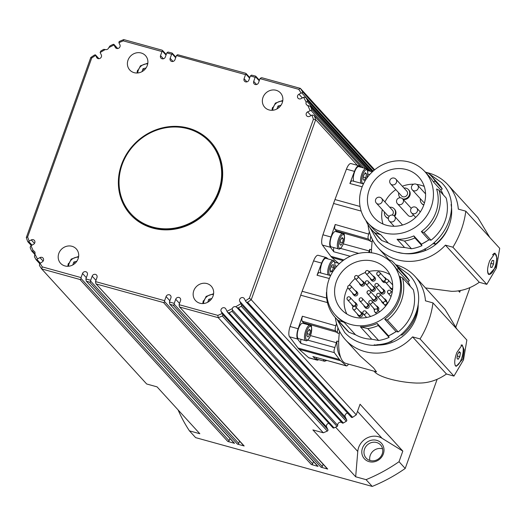 <?xml version="1.0" encoding="UTF-8"?>
<svg xmlns="http://www.w3.org/2000/svg" width="526" height="526" viewBox="0 0 526 526"><rect width="100%" height="100%" fill="white"/><g stroke="black" fill="none" stroke-linecap="round" stroke-linejoin="round"><path stroke-width="0.79" d="M209.677 142.007L210.15 142.533A53.258 48.879 137.6 0 1 220.341 187.512A53.258 48.879 137.6 0 1 181.825 227.041A53.258 48.879 137.6 0 1 131.474 214.325L131 213.806A53.258 48.879 137.6 0 1 120.816 168.826A53.258 48.879 137.6 0 1 159.332 129.291A53.258 48.879 137.6 0 1 209.677 142.007A53.258 48.879 137.6 0 1 219.861 186.986A53.258 48.879 137.6 0 1 181.352 226.522A53.258 48.879 137.6 0 1 131 213.806M353.768 181.279A7.989 2.748 -74.6 0 1 354.485 172.232A7.989 2.748 -74.6 0 1 358.831 166.657L366.063 168.655A7.989 2.748 105.4 0 0 361.796 174.007A7.989 2.748 105.4 0 0 360.961 183.199M330.841 246.589A7.989 2.748 -74.6 0 1 331.071 237.673A7.989 2.748 -74.6 0 1 335.608 231.519L342.834 233.518A7.989 2.748 105.4 0 0 338.566 238.876A7.989 2.748 105.4 0 0 338.067 248.588A7.989 2.748 105.4 0 0 338.58 248.916L331.354 246.918A7.989 2.748 -74.6 0 1 330.841 246.589M382.363 288.84A2.216 2.038 137.6 0 1 383.625 292.002A2.216 2.038 137.6 0 1 379.739 291.233M383.513 289.445L384.467 290.483A2.216 2.038 137.6 0 1 382.093 294.027A2.216 2.038 137.6 0 1 381.186 293.475L380.239 292.436M375.045 284.763A1.775 1.631 -42.4 0 0 375.34 286.407A1.775 1.775 0 0 1 374.979 284.612A1.775 1.775 0 0 1 377.964 284.014L383.191 289.741A1.775 1.631 137.6 0 1 381.291 292.574A1.775 1.631 137.6 0 1 380.568 292.134L375.34 286.407A1.775 1.631 -42.4 0 0 378.253 285.651A1.775 1.631 -42.4 0 0 377.234 283.573M374.571 309.807A2.216 2.038 137.6 0 1 373.644 308.256M376.268 305.862A2.216 2.038 137.6 0 1 377.241 309.38M374.854 309.459A1.775 1.631 137.6 0 1 374.473 309.156L369.245 303.43A1.775 1.631 -42.4 0 0 372.158 302.674A1.775 1.631 -42.4 0 0 371.139 300.596M360.086 311.688A2.216 2.038 137.6 0 1 361.349 314.85A2.216 2.038 137.6 0 1 357.463 314.081M361.237 312.286L362.19 313.332A2.216 2.038 137.6 0 1 359.817 316.876A2.216 2.038 137.6 0 1 358.91 316.323L357.956 315.278M352.762 307.611A1.775 1.631 -42.4 0 0 353.058 309.255A1.775 1.775 0 0 1 352.696 307.46A1.775 1.775 0 0 1 355.681 306.862L360.908 312.589A1.775 1.631 137.6 0 1 359.015 315.422A1.775 1.631 137.6 0 1 358.285 314.982L353.058 309.255A1.775 1.631 -42.4 0 0 355.977 308.499A1.775 1.631 -42.4 0 0 354.958 306.421M370.278 316.231A2.216 2.038 137.6 0 1 370.83 316.402M383.526 302.904A2.216 2.038 137.6 0 1 381.514 301.076M384.138 298.683A2.216 2.038 137.6 0 1 385.67 301.299M383.704 303.818A2.216 2.038 137.6 0 1 382.961 303.318L382.007 302.279M383.612 302.476A1.775 1.631 137.6 0 1 382.336 301.977L377.109 296.25A1.775 1.631 -42.4 0 0 380.028 295.494A1.775 1.631 -42.4 0 0 379.009 293.416M392.666 288.682A2.216 2.038 137.6 0 1 389.819 287.045M392.554 289.905A2.216 2.038 137.6 0 1 391.265 289.287L390.318 288.248M392.698 288.215A1.775 1.631 137.6 0 1 390.64 287.946L385.413 282.219A1.775 1.631 -42.4 0 0 388.333 281.469A1.775 1.631 -42.4 0 0 387.314 279.385M353.774 306.382A2.216 2.038 137.6 0 1 351.848 304.561M354.471 302.167A2.216 2.038 137.6 0 1 354.465 306.283M347.153 298.091A1.775 1.631 -42.4 0 0 347.443 299.735A1.775 1.775 0 0 1 347.088 297.94A1.775 1.775 0 0 1 350.066 297.341L355.293 303.068A1.775 1.631 137.6 0 1 353.4 305.902A1.775 1.631 137.6 0 1 352.676 305.461L347.443 299.735A1.775 1.631 -42.4 0 0 350.362 298.978A1.775 1.631 -42.4 0 0 349.343 296.901M366.629 303.2A2.216 2.038 137.6 0 1 367.891 306.362A2.216 2.038 137.6 0 1 364.005 305.593M367.779 303.804L368.733 304.843A2.216 2.038 137.6 0 1 366.359 308.387A2.216 2.038 137.6 0 1 365.452 307.835L364.505 306.796M359.311 299.123A1.775 1.631 -42.4 0 0 359.6 300.767A1.775 1.775 0 0 1 359.245 298.972A1.775 1.775 0 0 1 362.223 298.373L367.45 304.1A1.775 1.631 137.6 0 1 365.557 306.934A1.775 1.631 137.6 0 1 364.834 306.494L359.6 300.767A1.775 1.631 -42.4 0 0 362.519 300.011A1.775 1.631 -42.4 0 0 361.5 297.933M355.214 290.694A2.216 2.038 137.6 0 1 356.477 293.856A2.216 2.038 137.6 0 1 352.591 293.087M356.365 291.299L357.318 292.338A2.216 2.038 137.6 0 1 354.945 295.882A2.216 2.038 137.6 0 1 354.037 295.329L353.091 294.29M347.896 286.617A1.775 1.631 -42.4 0 0 348.192 288.261A1.775 1.775 0 0 1 347.831 286.466A1.775 1.775 0 0 1 350.816 285.868L356.043 291.595A1.775 1.631 137.6 0 1 354.143 294.428A1.775 1.631 137.6 0 1 353.419 293.988L348.192 288.261A1.775 1.631 -42.4 0 0 351.105 287.505A1.775 1.631 -42.4 0 0 350.086 285.427M362.085 280.91A2.216 2.038 137.6 0 1 363.348 284.073A2.216 2.038 137.6 0 1 359.462 283.304M363.236 281.515L364.183 282.554A2.216 2.038 137.6 0 1 361.809 286.098A2.216 2.038 137.6 0 1 360.908 285.546L359.955 284.507M354.761 276.84A1.775 1.631 -42.4 0 0 355.057 278.478A1.775 1.775 0 0 1 354.695 276.683A1.775 1.775 0 0 1 357.68 276.084L362.907 281.811A1.775 1.631 137.6 0 1 361.007 284.651A1.775 1.631 137.6 0 1 360.284 284.204L355.057 278.478A1.775 1.631 -42.4 0 0 357.976 277.728A1.775 1.631 -42.4 0 0 356.957 275.644M372.888 275.926A2.216 2.038 137.6 0 1 374.15 279.089A2.216 2.038 137.6 0 1 370.265 278.32M374.039 276.531L374.992 277.57A2.216 2.038 137.6 0 1 372.618 281.114A2.216 2.038 137.6 0 1 371.711 280.562L370.764 279.523M365.57 271.857A1.775 1.631 -42.4 0 0 365.866 273.494A1.775 1.775 0 0 1 365.504 271.699A1.775 1.775 0 0 1 368.483 271.1L373.716 276.827A1.775 1.631 137.6 0 1 371.816 279.661A1.775 1.631 137.6 0 1 371.093 279.221L365.866 273.494A1.775 1.631 -42.4 0 0 368.779 272.744A1.775 1.631 -42.4 0 0 367.759 270.66M372.724 286.177A2.216 2.038 137.6 0 1 373.986 289.339A2.216 2.038 137.6 0 1 370.1 288.57M373.874 286.782L374.828 287.821A2.216 2.038 137.6 0 1 372.454 291.365A2.216 2.038 137.6 0 1 371.547 290.812L370.6 289.773M365.406 282.1A1.775 1.631 -42.4 0 0 365.695 283.744A1.775 1.775 0 0 1 365.34 281.949A1.775 1.775 0 0 1 368.318 281.351L373.545 287.078A1.775 1.631 137.6 0 1 371.652 289.911A1.775 1.631 137.6 0 1 370.929 289.471L365.695 283.744A1.775 1.631 -42.4 0 0 368.614 282.988A1.775 1.631 -42.4 0 0 367.595 280.91M384.953 281.042A2.216 2.038 137.6 0 1 381.587 279.714M384.21 277.32A2.216 2.038 137.6 0 1 385.841 279.484M385.519 282.33A2.216 2.038 137.6 0 1 383.033 281.956L382.08 280.917M385.111 280.286A1.775 1.631 137.6 0 1 382.409 280.614L377.181 274.888A1.775 1.631 -42.4 0 0 380.101 274.138A1.775 1.631 -42.4 0 0 379.082 272.054M374.499 296.02A2.216 2.038 137.6 0 1 375.761 299.182A2.216 2.038 137.6 0 1 371.875 298.413M375.649 296.625L376.596 297.663A2.216 2.038 137.6 0 1 374.229 301.207A2.216 2.038 137.6 0 1 373.322 300.655L372.369 299.616M367.174 291.943A1.775 1.631 -42.4 0 0 367.47 293.587A1.775 1.775 0 0 1 367.109 291.792A1.775 1.775 0 0 1 370.094 291.194L375.321 296.92A1.775 1.631 137.6 0 1 373.421 299.754A1.775 1.631 137.6 0 1 372.697 299.314L367.47 293.587A1.775 1.631 -42.4 0 0 370.389 292.831A1.775 1.631 -42.4 0 0 369.37 290.753M461.006 345.188A10.651 3.662 -74.6 0 1 461.526 345.22A10.651 3.662 -74.6 0 1 462.209 345.661A10.651 3.662 -74.6 0 1 461.9 357.548A10.651 3.662 -74.6 0 1 455.851 365.754A10.651 3.662 -74.6 0 1 455.174 365.314A10.651 3.662 -74.6 0 1 455.128 365.268M374.137 371.211L374.288 371.369C378.03 376.833 398.215 382.409 416.612 383.066L418.657 383.053C428.486 383.152 437.75 380.134 446.456 374.012L412.562 336.87A47.044 43.171 -42.4 0 1 345.529 339.862A47.044 43.171 -42.4 0 1 335.318 317.605M373.631 261.304A30.179 27.694 137.6 0 1 385.952 268.806A30.179 27.694 137.6 0 1 387.465 303.647A30.179 27.694 137.6 0 1 353.689 316.994A30.179 27.694 137.6 0 1 341.367 309.492A30.179 27.694 137.6 0 1 339.855 274.651A30.179 27.694 137.6 0 1 373.631 261.304M389.97 274.684A30.179 27.694 -42.4 0 0 383.132 271.718A30.179 27.694 -42.4 0 0 368.851 271.501M456.838 352.538L462.163 344.938L464.142 349.783L462.775 359.048L456.252 366.32L455.509 365.859C454.135 363.334 454.576 358.89 456.838 352.538M461.716 344.905A11.092 3.813 -74.6 0 1 462.591 346.226M328.513 280.877A38.345 35.189 -42.4 0 0 335.338 314.995A38.345 35.189 -42.4 0 0 398.366 298.735A38.345 35.189 -42.4 0 0 391.982 263.302A38.345 35.189 -42.4 0 0 328.954 279.562A38.345 35.189 -42.4 0 0 328.513 280.877M335.338 314.995L336.285 316.034A38.345 35.189 -42.4 0 0 344.168 322.346L355.484 334.74L349.014 332.294A40.121 36.82 137.6 0 1 346.286 329.624L335.45 317.757A40.121 36.82 137.6 0 1 326.468 292.239L326.718 292.167M377.214 323.457L388.523 335.851L389.108 337.39L378.273 325.515L377.214 323.457A38.345 35.189 -42.4 0 1 360.415 326.83L371.731 339.224A38.345 35.189 137.6 0 1 355.484 334.74M402.475 277.846A40.121 36.82 137.6 0 1 401.397 300.74A40.121 36.82 137.6 0 1 387.36 320.058L398.195 331.932A40.121 36.82 137.6 0 0 412.233 312.615A40.121 36.82 137.6 0 0 413.311 289.721L402.475 277.846L399.951 276.551A38.345 35.189 -42.4 0 1 399.313 299.781A38.345 35.189 -42.4 0 1 384.703 319.144L396.012 331.538A38.345 35.189 137.6 0 1 388.523 335.851M384.703 319.144L387.36 320.058M418.183 304.666A38.345 35.189 137.6 0 1 415.948 318.006A38.345 35.189 137.6 0 1 401.331 337.37A38.345 35.189 137.6 0 1 374.137 344.859M401.555 334.635L401.969 335.095L401.167 334.95M417.802 307.315A41.008 37.635 137.6 0 1 415.744 315.804A41.008 37.635 137.6 0 1 401.969 335.095M339.553 331.268A46.157 15.872 105.4 0 0 345.996 363.433L376.504 371.862L373.513 367.865L360.31 356.056L345.529 339.862M348.442 364.11L347.574 365.478L346.581 365.964L340.585 360.731A45.624 15.695 -74.6 0 1 340.006 360.159A45.624 15.695 -74.6 0 1 339.454 359.488L334.299 352.624L333.964 350.566L336.344 342.689A8.554 2.939 105.4 0 0 336.87 341.039L338.691 341.519M336.87 341.039A42.816 14.728 105.4 0 0 340.546 357.121M318.611 359.626A8.876 3.051 -74.6 0 1 317.093 360.126L309.058 357.904A8.876 3.051 -74.6 0 1 308.604 357.654L299.136 349.284A45.624 15.695 -74.6 0 1 298.551 348.705A45.624 15.695 -74.6 0 1 297.999 348.034L289.563 336.791L297.598 339.007L300.964 343.498L300.629 341.44L300.984 339.329M289.563 336.791A8.876 3.051 -74.6 0 1 290.089 326.508L300.721 295.198A45.624 15.695 -74.6 0 1 302.128 291.279L313.588 260.883L321.623 263.099L317.046 275.236L318.348 272.961L319.249 272.56L330.624 275.591M304.048 323.602A8.876 3.051 -74.6 0 0 303.568 322.76L302.167 321.222L301.766 319.275L302.371 316.225L298.124 328.73A8.876 3.051 -74.6 0 0 297.598 339.007M339.27 333.537L337.284 332.958A8.554 2.939 105.4 0 0 336.877 332.287L335.483 330.755L335.088 328.809L336.489 323.405M492.514 254.867A10.651 3.662 -74.6 0 1 494.802 253.624A10.651 3.662 -74.6 0 1 494.973 253.657A10.651 3.662 -74.6 0 1 495.729 264.663A10.651 3.662 -74.6 0 1 489.463 274.224A10.651 3.662 -74.6 0 1 489.298 274.191A10.651 3.662 -74.6 0 1 487.609 269.246M488.818 274.046A10.651 3.662 -74.6 0 1 488.654 274.013A10.651 3.662 -74.6 0 1 488.01 273.612M493.881 253.44A10.651 3.662 -74.6 0 1 494.164 253.447A10.651 3.662 -74.6 0 1 494.328 253.479A10.651 3.662 -74.6 0 1 494.486 253.539M406.789 191.109A3.55 3.261 137.6 0 1 405.408 196.553A3.55 3.261 137.6 0 1 401.548 195.896L390.614 183.916A3.55 3.261 -42.4 0 0 396.657 181.089A3.55 3.261 -42.4 0 0 395.861 179.129L406.789 191.109M400.312 197.783A5.766 5.293 137.6 0 1 399.905 197.388A5.766 5.293 137.6 0 1 398.616 194.206A5.766 5.293 137.6 0 1 398.734 192.812M403.975 188.025A5.766 5.293 137.6 0 1 408.432 189.61A5.766 5.293 137.6 0 1 409.721 192.799A5.766 5.293 137.6 0 1 402.679 198.92L411.273 208.335M408.432 189.61L408.906 190.136A5.766 5.293 137.6 0 1 410.195 193.318A5.766 5.293 137.6 0 1 403.153 199.446M381.606 198.335A3.55 3.55 0 0 0 375.643 199.532A3.55 3.55 0 0 0 376.36 203.121A3.55 3.261 -42.4 0 0 382.198 201.616A3.55 3.261 -42.4 0 0 381.606 198.335L392.541 210.315A3.55 3.261 137.6 0 1 392.172 215.062M389.385 216.094A3.55 3.261 137.6 0 1 387.294 215.101L376.36 203.121M389.727 207.231A5.766 5.293 137.6 0 1 391.824 207.382A5.766 5.293 137.6 0 1 394.178 208.815A5.766 5.293 137.6 0 1 394.178 215.877M388.379 218.119A5.766 5.293 137.6 0 1 388.01 218.034A5.766 5.293 137.6 0 1 385.657 216.594A5.766 5.293 137.6 0 1 384.48 212.017M394.178 208.815L394.651 209.341A5.766 5.293 137.6 0 1 394.671 216.37M413.429 214.937A3.55 3.261 137.6 0 1 408.137 215.436L397.446 203.72A3.55 3.261 -42.4 0 0 403.284 202.214A3.55 3.261 -42.4 0 0 402.692 198.933A3.55 3.55 0 0 0 396.722 200.13A3.55 3.55 0 0 0 397.446 203.72M425.508 287.926L451.499 291.325C461.328 291.424 470.599 288.406 479.298 282.284L445.41 245.142A47.044 43.171 -42.4 0 1 378.372 248.134A47.044 43.171 -42.4 0 1 368.022 224.707M406.473 169.576A30.179 27.694 137.6 0 1 418.795 177.078A30.179 27.694 137.6 0 1 420.307 211.919A30.179 27.694 137.6 0 1 386.531 225.266A30.179 27.694 137.6 0 1 374.21 217.764A30.179 27.694 137.6 0 1 372.704 182.923A30.179 27.694 137.6 0 1 406.473 169.576M424.232 186.434A30.179 27.694 -42.4 0 0 420.728 185.198A30.179 27.694 -42.4 0 0 416.631 184.396M489.68 260.811L495.005 253.21L496.991 258.056L495.623 267.32L489.095 274.592L488.358 274.131C486.977 271.607 487.424 267.162 489.68 260.811M494.558 253.177A11.092 3.813 -74.6 0 1 495.032 253.677M361.355 189.15A38.345 35.189 -42.4 0 0 368.18 223.267A38.345 35.189 -42.4 0 0 431.208 207.007A38.345 35.189 -42.4 0 0 424.824 171.575A38.345 35.189 -42.4 0 0 361.796 187.835A38.345 35.189 -42.4 0 0 361.355 189.15M368.18 223.267L372.934 228.475A38.345 35.189 -42.4 0 0 380.817 234.78L388.326 243.012L381.856 240.566A40.121 36.82 137.6 0 1 379.128 237.897L372.099 230.191A40.121 36.82 137.6 0 1 365.853 220.401M413.857 235.891L421.365 244.123L421.951 245.662L414.915 237.956L413.857 235.891A38.345 35.189 -42.4 0 1 397.064 239.271L404.573 247.496A38.345 35.189 137.6 0 1 388.326 243.012M439.118 190.287A40.121 36.82 137.6 0 1 438.04 213.181A40.121 36.82 137.6 0 1 424.009 232.499L431.037 240.204A40.121 36.82 137.6 0 0 445.075 220.887A40.121 36.82 137.6 0 0 446.153 197.993L439.118 190.287L436.593 188.992A38.345 35.189 -42.4 0 1 435.962 212.215A38.345 35.189 -42.4 0 1 421.346 231.578L428.854 239.81A38.345 35.189 137.6 0 1 421.365 244.123M421.346 231.578L424.009 232.499M449.02 225.621A38.345 35.189 137.6 0 1 448.79 226.279A38.345 35.189 137.6 0 1 434.18 245.642A38.345 35.189 137.6 0 1 419.794 252.289M434.397 242.907L435.528 244.143L433.339 243.748M451.084 204.482A41.008 37.635 137.6 0 1 449.303 224.858A41.008 37.635 137.6 0 1 435.528 244.143M338.415 263.25L331.978 257.556A45.624 15.695 -74.6 0 1 330.841 256.307L322.405 245.063A8.876 3.051 -74.6 0 1 322.938 234.78L333.563 203.47A45.624 15.695 -74.6 0 1 334.253 201.497A45.624 15.695 -74.6 0 1 334.97 199.551L346.43 169.155L354.465 171.371L349.889 183.508L351.19 181.233L352.091 180.832L363.466 183.863M336.89 231.874A8.876 3.051 -74.6 0 0 336.41 231.032L335.009 229.494L334.615 227.541L335.213 224.497L330.966 237.002A8.876 3.051 -74.6 0 0 330.44 247.279L333.806 251.77L333.471 249.712L333.826 247.601M372.112 241.809L370.126 241.23A8.554 2.939 105.4 0 0 369.725 240.56L368.325 239.028L367.93 237.081L369.331 231.677M369.094 461.65A11.539 10.592 -42.4 0 0 383.349 453.885A11.539 10.592 -42.4 0 0 376.715 440.354A11.539 10.592 -42.4 0 0 362.46 448.119A11.539 10.592 -42.4 0 0 369.094 461.65M376.603 442.517A9.764 8.962 137.6 0 1 380.594 444.943A9.764 8.962 137.6 0 1 381.08 456.213A9.764 8.962 137.6 0 1 370.153 460.533A9.764 8.962 137.6 0 1 366.168 458.107A9.764 8.962 137.6 0 1 365.682 446.83A9.764 8.962 137.6 0 1 376.603 442.517M382.586 448.849A9.764 8.962 -42.4 0 0 382.31 448.763A9.764 8.962 -42.4 0 0 372.927 451.262A9.764 8.962 -42.4 0 0 369.877 460.447M233.945 442.839A1.065 0.98 -42.4 0 0 234.524 443.313L227.778 441.452A1.065 0.98 -42.4 0 0 229.093 440.735L81.011 278.464L81.057 277.596L42.31 266.892L41.639 268.898A157.991 144.998 -42.4 0 1 39.443 265.472L39.588 263.664L42.106 262.02A2.663 2.446 137.6 0 0 42.994 258.023A2.663 2.446 137.6 0 0 39.943 257.608L37.484 258.95A156.215 143.368 137.6 0 1 34.867 254.051L34.473 256.741A157.991 144.998 -42.4 0 0 35.946 259.489L36.452 259.851L35.946 259.489M40.226 263.046L37.017 259.535L36.452 259.851M34.946 253.834L32.434 251.073L31.56 250.79A157.991 144.998 -42.4 0 1 30.284 247.93L30.199 247.089L30.988 245.701L33.454 244.36A2.663 2.446 137.6 0 0 34.335 240.356A2.663 2.446 137.6 0 0 31.284 239.941L29.14 241.105A156.215 143.368 137.6 0 1 27.635 236.95L91.702 58.024A156.215 143.368 137.6 0 1 95.647 55.375L98.881 58.682M32.434 251.073L33.263 250.777A2.663 2.446 137.6 0 1 34.867 254.051M337.692 425.297L232.459 309.985L232.058 311.326L337.087 426.415A1.065 0.98 -42.4 0 0 337.692 425.297A2.663 2.446 137.6 0 1 342.137 422.878A1.065 0.98 -42.4 0 0 343.346 423.003A157.991 144.998 -42.4 0 0 346.259 421.3A1.065 0.98 -42.4 0 0 346.719 419.932L345.26 416.967A2.663 2.446 137.6 0 1 347.627 413.16M332.761 427.533A1.065 0.98 -42.4 0 0 334.082 427.934L229.053 312.845L227.673 312.424M327.902 429.643L222.564 314.219L222.8 315.271L222.294 315.988L327.317 431.077A1.065 0.98 -42.4 0 0 327.902 429.643L326.653 427.099A2.663 2.446 137.6 0 1 328.855 423.305M346.719 419.932L241.421 304.547L241.651 305.507L241.237 306.211L346.259 421.3M343.346 423.003L238.324 307.914L236.904 307.565L342.137 422.878M352.611 417.309L247.582 302.22L246.668 302.279L245.826 301.549L351.309 417.19A1.065 0.98 -42.4 0 0 352.611 417.309A157.991 144.998 -42.4 0 0 356.26 414.83L251.237 299.741L315.705 119.678L357.371 165.328M234.524 443.313L86.257 281.048L85.876 278.931L87.342 274.835A2.663 2.446 137.6 0 0 86.902 272.376A2.663 2.446 137.6 0 0 82.523 273.507L81.057 277.596M90.65 281.127L90.321 281.962L89.624 282.153L237.417 444.115A1.065 0.98 -42.4 0 0 238.732 443.398L90.65 281.127L90.696 280.259L85.876 278.931M164.559 301.543L164.23 302.384L163.527 302.575L311.326 464.53A1.065 0.98 -42.4 0 0 312.641 463.814L164.559 301.543L164.605 300.681L95.515 281.594L95.896 283.711L243.729 445.713A1.065 0.98 -42.4 0 0 244.169 445.976L237.417 444.115M327.133 468.581A1.065 0.98 -42.4 0 0 327.711 469.06L179.445 306.796L179.064 304.679L180.53 300.583A2.663 2.446 137.6 0 0 180.089 298.117A2.663 2.446 137.6 0 0 175.71 299.248L174.244 303.344L169.425 302.009L169.806 304.133L317.638 466.128A1.065 0.98 -42.4 0 0 318.072 466.398L311.326 464.53M174.198 304.206L173.869 305.047L173.172 305.238L320.965 467.193A1.065 0.98 -42.4 0 0 322.28 466.477L174.198 304.206L174.244 303.344M81.011 278.464L80.682 279.299L79.985 279.49L227.778 441.452M32.014 245.142L28.766 241.585L28.154 241.907L27.681 241.467A157.991 144.998 -42.4 0 1 26.3 237.594L27.635 236.95M105.325 49.516L103.688 49.359A157.991 144.998 -42.4 0 0 100.775 51.061L100.15 52.541A156.215 143.368 137.6 0 1 105.325 49.516A2.663 2.446 137.6 0 0 108.777 47.642L109.947 45.946A157.991 144.998 -42.4 0 1 112.952 44.427L114.004 44.532L117.66 48.537M113.636 44.269L115.253 47.274A2.663 2.446 137.6 0 0 118.955 48.03A2.663 2.446 137.6 0 0 119.908 44.743L118.909 42.711A156.215 143.368 137.6 0 1 123.242 40.85L161.995 51.555L162.416 51.107L166.032 55.066M118.909 42.711L119.021 41.797L119.718 41.284A157.991 144.998 -42.4 0 1 123.748 39.581L123.242 40.85M372.48 171.706L307.532 100.532A157.991 144.998 -42.4 0 0 306.06 97.783L305.402 97.251L303.574 97.284A156.215 143.368 137.6 0 1 306.185 102.182A2.663 2.446 137.6 0 0 307.789 105.456L310.445 106.482L369.311 170.983M365.78 168.576L311.727 109.342L311.655 110.013L310.938 110.394L363.44 167.932M313.667 115.161L314.331 115.805A157.991 144.998 -42.4 0 1 315.705 119.678L313.424 119.284A156.215 143.368 137.6 0 0 311.911 115.122L313.667 115.161L314.331 115.805L361.369 167.353M307.532 100.532L307.099 101.531L370.869 171.41M374.144 170.24L302.562 91.8L302.562 92.504L301.799 92.924L373.138 171.101M298.748 89.335L260.002 78.63L261.159 77.789L262.027 77.782L300.366 88.375L298.748 89.335A156.215 143.368 137.6 0 1 301.096 93.043L301.799 92.924M260.002 78.63L258.536 82.727A2.663 2.446 137.6 0 1 254.157 83.858A2.663 2.446 137.6 0 1 253.716 81.398L255.182 77.302L250.363 75.968L251.52 75.126L255.675 76.138L255.603 76.855L259.219 80.813M250.363 75.968L248.897 80.064A2.663 2.446 137.6 0 1 244.518 81.195A2.663 2.446 137.6 0 1 244.077 78.729L245.543 74.639L176.453 55.552L177.61 54.704L245.635 73.252L246.135 73.64L245.964 74.192L249.58 78.15M176.453 55.552L174.987 59.642A2.663 2.446 137.6 0 1 170.608 60.773A2.663 2.446 137.6 0 1 170.168 58.314L171.634 54.217L166.814 52.889L167.972 52.041L172.127 53.06L172.055 53.77L175.671 57.735M123.748 39.581L162.087 50.174L162.587 50.555L162.416 51.107M95.153 54.796L95.561 55.039L94.424 55.052A157.991 144.998 -42.4 0 0 90.768 57.531L26.3 237.594M232.459 309.985L232.282 308.591A2.663 2.446 137.6 0 1 235.733 306.711L236.904 307.565M134.13 72.66A10.651 9.777 137.6 0 1 129.784 70.011A10.651 9.777 137.6 0 1 129.251 57.715A10.651 9.777 137.6 0 1 141.172 53.001A10.651 9.777 137.6 0 1 145.518 55.651A10.651 9.777 137.6 0 1 146.05 67.946A10.651 9.777 137.6 0 1 134.13 72.66M269.095 109.947A10.651 9.777 137.6 0 1 264.742 107.297A10.651 9.777 137.6 0 1 264.21 95.002A10.651 9.777 137.6 0 1 276.13 90.288A10.651 9.777 137.6 0 1 280.483 92.938A10.651 9.777 137.6 0 1 281.015 105.233A10.651 9.777 137.6 0 1 269.095 109.947M199.887 303.226A10.651 9.777 137.6 0 1 195.54 300.583A10.651 9.777 137.6 0 1 195.008 288.287A10.651 9.777 137.6 0 1 206.928 283.573A10.651 9.777 137.6 0 1 211.274 286.223A10.651 9.777 137.6 0 1 211.807 298.518A10.651 9.777 137.6 0 1 199.887 303.226M64.928 265.939A10.651 9.777 137.6 0 1 60.575 263.296A10.651 9.777 137.6 0 1 60.043 251.001A10.651 9.777 137.6 0 1 71.963 246.286A10.651 9.777 137.6 0 1 76.309 248.936A10.651 9.777 137.6 0 1 76.849 261.231A10.651 9.777 137.6 0 1 64.928 265.939M188.42 128.153A54.145 49.687 137.6 0 1 210.525 141.619A54.145 49.687 137.6 0 1 213.234 204.121A54.145 49.687 137.6 0 1 152.639 228.074A54.145 49.687 137.6 0 1 130.533 214.615A54.145 49.687 137.6 0 1 127.825 152.106A54.145 49.687 137.6 0 1 188.42 128.153M210.663 141.777A54.145 49.687 -42.4 0 0 188.702 128.469A54.145 49.687 -42.4 0 0 128.173 152.323A54.145 49.687 -42.4 0 0 130.678 214.766M297.999 338.317A7.989 2.748 -74.6 0 1 298.229 329.401A7.989 2.748 -74.6 0 1 302.759 323.247L309.992 325.246A7.989 2.748 105.4 0 0 305.724 330.604A7.989 2.748 105.4 0 0 305.225 340.315A7.989 2.748 105.4 0 0 305.738 340.644L298.505 338.645A7.989 2.748 -74.6 0 1 297.999 338.317M320.926 273.007A7.989 2.748 -74.6 0 1 321.721 263.736A7.989 2.748 -74.6 0 1 325.988 258.384L333.214 260.383A7.989 2.748 105.4 0 0 328.954 265.735A7.989 2.748 105.4 0 0 328.119 274.927M323.437 359.534A7.989 2.748 105.4 0 0 324.042 360.941A7.989 2.748 105.4 0 0 324.555 361.27L317.329 359.271A7.989 2.748 -74.6 0 1 316.816 358.942A7.989 2.748 -74.6 0 1 316.205 357.522M141.987 71.661L143.033 68.728L146.044 67.953M144.242 70.05L143.033 68.728M72.779 264.946L73.831 262.014L76.842 261.238M75.034 263.335L73.831 262.014M330.262 269.154L331.617 265.367L333.247 264.519L333.523 267.451L332.169 271.238L330.538 272.087L330.262 269.154M330.413 270.752L332.169 271.238M331.11 266.787L333.523 267.451M308.045 337.048L306.947 335.844L307.572 331.965L309.295 329.289L310.393 330.492L309.768 334.372L308.045 337.048M307.296 333.688L309.768 334.372M308.801 330.052L310.393 330.492M313.457 461.545L312.641 463.814M229.908 438.46L229.093 440.735M239.547 441.123L238.732 443.398M323.095 464.208L322.28 466.477M356.26 414.83L360.054 404.238L402.824 451.104L382.027 438.276A15.977 14.662 -42.4 0 0 366.629 438.197A15.977 14.662 -42.4 0 0 357.779 451.479L355.668 476.78L312.898 429.913L323.286 432.78A157.991 144.998 -42.4 0 0 327.317 431.077M323.286 432.78L218.257 317.691L217.817 315.383L179.064 304.679M334.082 427.934A157.991 144.998 -42.4 0 0 337.087 426.415M374.676 169.799L300.366 88.375A157.991 144.998 -42.4 0 1 302.562 91.8M79.985 279.49L41.639 268.898L146.669 383.987L157.05 386.86L199.827 433.726L189.439 430.853A157.991 144.998 137.6 0 1 178.09 409.905M460.349 290.457L459.711 292.226L458.389 290.773M108.777 47.642A156.215 143.368 137.6 0 1 114.109 44.94M100.15 52.541L101.294 54.875A2.663 2.446 137.6 0 1 97.001 57.939A2.663 2.446 137.6 0 1 96.646 57.406L95.647 55.375M33.263 250.777A156.215 143.368 137.6 0 1 30.988 245.701M42.31 266.892A156.215 143.368 137.6 0 1 39.963 263.191M90.696 280.259L92.162 276.17A2.663 2.446 137.6 0 1 96.541 275.039A2.663 2.446 137.6 0 1 96.981 277.498L95.515 281.594M164.605 300.681L166.071 296.585A2.663 2.446 137.6 0 1 170.45 295.454A2.663 2.446 137.6 0 1 170.891 297.92L169.425 302.009M222.564 314.219L222.15 313.522A156.215 143.368 137.6 0 1 217.817 315.383M222.15 313.522L221.15 311.491A2.663 2.446 137.6 0 1 225.444 308.427A2.663 2.446 137.6 0 1 225.805 308.953L227.462 312.148M232.282 308.591A156.215 143.368 137.6 0 1 226.949 311.293M241.421 304.547L240.908 303.693A156.215 143.368 137.6 0 1 235.733 306.711M240.908 303.693L239.764 301.359A2.663 2.446 137.6 0 1 244.057 298.295A2.663 2.446 137.6 0 1 244.412 298.821L245.826 301.549M313.424 119.284L249.357 298.209A156.215 143.368 137.6 0 1 245.412 300.859M311.911 115.122L309.768 116.292A2.663 2.446 137.6 0 1 306.724 115.878A2.663 2.446 137.6 0 1 307.605 111.874L310.938 110.394M307.789 105.456A156.215 143.368 137.6 0 1 310.07 110.532M303.574 97.284L301.115 98.625A2.663 2.446 137.6 0 1 298.064 98.211A2.663 2.446 137.6 0 1 298.952 94.207L301.096 93.043M166.814 52.889L165.348 56.979A2.663 2.446 137.6 0 1 160.969 58.11A2.663 2.446 137.6 0 1 160.529 55.651L161.995 51.555M90.768 57.531L91.702 58.024M247.582 302.22A157.991 144.998 -42.4 0 0 251.237 299.741L249.357 298.209M86.731 281.357L89.624 282.153M37.017 259.535L37.484 258.95M31.941 251.172L31.56 250.79M28.766 241.585L29.14 241.105M28.154 241.907L27.681 241.467M311.727 109.342A157.991 144.998 -42.4 0 0 310.445 106.482L309.952 105.976M306.185 102.182L307.099 101.531M305.402 97.251L373.046 171.187M229.053 312.845A157.991 144.998 -42.4 0 0 232.058 311.326M179.918 307.099L218.257 317.691A157.991 144.998 -42.4 0 0 222.294 315.988M238.324 307.914A157.991 144.998 -42.4 0 0 241.237 306.211M255.182 77.302L255.603 76.855M245.543 74.639L245.964 74.192M171.634 54.217L172.055 53.77M244.169 445.976L95.896 283.711M96.37 284.02L163.527 302.575M318.072 466.398L169.806 304.133M170.279 304.436L173.172 305.238M469.488 287.847A157.991 144.998 137.6 0 1 469.685 288.406L455.976 326.692M437.106 379.384L405.211 468.469L399.03 461.697A157.991 144.998 137.6 0 1 366.057 479.653L355.668 476.78M469.685 288.406L469.258 287.939M402.824 451.104L399.03 461.697M405.211 468.469A157.991 144.998 137.6 0 1 372.237 486.418L366.057 479.653M372.237 486.418L195.613 437.625L189.439 430.853M327.711 469.06L320.965 467.193M354.465 171.371A8.876 3.051 -74.6 0 1 359.067 165.802A8.876 3.051 -74.6 0 1 359.521 166.052L360.829 167.209M346.43 169.155A8.876 3.051 -74.6 0 1 351.033 163.579L359.067 165.802M368.621 252.539L369.186 250.961A8.554 2.939 105.4 0 0 369.712 249.311L371.534 249.791M370.791 236.016A42.816 14.728 105.4 0 0 370.126 241.23M369.712 249.311A42.816 14.728 105.4 0 0 369.811 252.611M372.401 239.54A46.157 15.872 105.4 0 0 371.514 252.796M479.298 282.284L486.8 284.356L496.36 268.128L499.7 248.318L465.806 211.176L458.31 209.105A47.044 43.171 -42.4 0 0 447.869 184.711L477.884 217.639L489.811 237.482M447.869 184.711A47.044 43.171 -42.4 0 0 426.395 172.456M465.806 211.176A88.756 81.458 137.6 0 1 452.906 247.213L445.41 245.142M440.775 189.919L433.266 181.687L435.226 181.24L442.261 188.946L440.775 189.919A38.345 35.189 137.6 0 1 443.234 194.791M425.139 171.91L428.637 173.435A40.121 36.82 137.6 0 1 431.366 176.105A40.121 36.82 137.6 0 1 435.226 181.24M431.366 176.105L438.401 183.811A40.121 36.82 137.6 0 1 442.261 188.946M425.133 248.778L425.665 250.185L424.607 249.028M431.037 240.204L428.854 239.81M414.915 237.956A40.121 36.82 137.6 0 1 404.435 241.04L411.463 248.745L404.573 247.496M421.951 245.662A40.121 36.82 137.6 0 1 411.463 248.745M433.266 181.687A38.345 35.189 -42.4 0 0 429.578 176.782L424.824 171.575M397.064 239.271L404.435 241.04M381.856 240.566L374.821 232.86L380.817 234.78M425.665 250.185A41.008 37.635 137.6 0 1 398.557 252.421M374.821 232.86A40.121 36.82 137.6 0 1 372.099 230.191M486.8 284.356L452.906 247.213M489.358 274.204A11.092 3.813 -74.6 0 1 488.661 274.394M413.719 184.199A30.179 27.694 -42.4 0 0 402.351 186.237M395.835 189.636A30.179 27.694 -42.4 0 0 384.947 201.997M382.29 209.618A30.179 27.694 -42.4 0 0 383.027 224.03M388.346 218.514A5.766 5.293 137.6 0 1 386.13 217.12L385.657 216.594M423.765 205.101A5.766 5.293 137.6 0 1 422.102 203.91L421.628 203.391A5.766 5.293 137.6 0 1 420.452 198.815M423.877 204.798A5.766 5.293 137.6 0 1 421.628 203.391M424.528 202.72A3.55 3.261 137.6 0 1 423.266 201.899L412.338 189.919A3.55 3.261 -42.4 0 0 418.019 185.75A3.55 3.261 -42.4 0 0 417.585 185.132A3.55 3.55 0 0 0 411.825 189.189A3.55 3.55 0 0 0 412.338 189.919A3.55 3.261 -42.4 0 1 411.904 189.301M491.948 267.458L490.541 267.261L490.725 263.73L492.323 260.396L493.73 260.587L493.539 264.118L491.948 267.458L490.548 267.07M490.889 263.388L493.539 264.118M313.588 260.883A8.876 3.051 -74.6 0 1 318.191 255.307L326.225 257.53A8.876 3.051 -74.6 0 1 326.679 257.779L327.981 258.937M317.093 360.126A8.876 3.051 -74.6 0 1 316.632 359.869L312.858 356.529L346.581 365.964M321.623 263.099A8.876 3.051 -74.6 0 1 326.225 257.53M337.948 327.744A42.816 14.728 105.4 0 0 337.284 332.958M446.456 374.012L453.951 376.083L463.511 359.856L466.858 340.046L432.964 302.904L425.468 300.833A47.044 43.171 -42.4 0 0 415.027 276.439L445.042 309.367L456.969 329.21M415.027 276.439A47.044 43.171 -42.4 0 0 395.664 264.703M432.964 302.904A88.756 81.458 137.6 0 1 420.064 338.941L412.562 336.87M407.933 281.647L396.624 269.253L398.583 268.799L409.412 280.674L407.933 281.647A38.345 35.189 137.6 0 1 410.385 286.519M386.939 258.818L391.995 261.001A40.121 36.82 137.6 0 1 394.724 263.671A40.121 36.82 137.6 0 1 398.583 268.799M394.724 263.671L405.553 275.539A40.121 36.82 137.6 0 1 409.412 280.674M391.936 340.677L392.107 341.131L391.765 340.756M398.195 331.932L396.012 331.538M378.273 325.515A40.121 36.82 137.6 0 1 367.786 328.605L378.621 340.473L371.731 339.224M389.108 337.39A40.121 36.82 137.6 0 1 378.621 340.473M396.624 269.253A38.345 35.189 -42.4 0 0 392.935 264.341L391.982 263.302M360.415 326.83L367.786 328.605M349.014 332.294L338.179 320.419L344.168 322.346M392.107 341.131A41.008 37.635 137.6 0 1 376.807 344.727M338.179 320.419A40.121 36.82 137.6 0 1 335.45 317.757M453.951 376.083L420.064 338.941M457.285 365.438A11.092 3.813 -74.6 0 1 455.818 366.122M365.412 272.514A30.179 27.694 -42.4 0 0 357.936 276.367M355.122 278.55A30.179 27.694 -42.4 0 0 349.198 285.316M347.817 287.623A30.179 27.694 -42.4 0 0 346.858 314.029M377.418 306.467L378.372 307.506A2.216 2.038 137.6 0 1 378.201 310.412M385.288 299.287L386.242 300.326A2.216 2.038 137.6 0 1 386.715 301.957M355.622 302.766L356.575 303.811A2.216 2.038 137.6 0 1 355.905 307.105M385.361 277.925L386.308 278.964A2.216 2.038 137.6 0 1 386.531 279.26M458.067 359.363L456.969 358.16L457.594 354.287L459.316 351.611L460.414 352.815L459.79 356.687L458.067 359.363M457.318 356.01L459.79 356.687M458.823 352.374L460.414 352.815M376.886 273.25A1.775 1.631 -42.4 0 0 377.181 274.888A1.775 1.775 0 0 1 376.82 273.093A1.775 1.775 0 0 1 379.805 272.494L385.032 278.221A1.775 1.631 137.6 0 1 385.262 280.016M376.813 294.606A1.775 1.631 -42.4 0 0 377.109 296.25A1.775 1.775 0 0 1 376.748 294.455A1.775 1.775 0 0 1 379.733 293.856L384.96 299.583A1.775 1.631 137.6 0 1 385.242 301.267M368.95 301.786A1.775 1.631 -42.4 0 0 369.245 303.43A1.775 1.775 0 0 1 368.884 301.635A1.775 1.775 0 0 1 371.869 301.036L377.096 306.763A1.775 1.631 137.6 0 1 376.892 309.15M340.414 240.237L342.137 237.561L343.235 238.765L342.61 242.644L340.887 245.313L339.789 244.117L340.414 240.237M341.644 238.324L343.235 238.765M340.138 241.96L342.61 242.644M363.637 175.368L365.36 172.699L366.458 173.902L365.833 177.775L364.11 180.451L363.012 179.248L363.637 175.368M364.866 173.462L366.458 173.902M363.361 177.091L365.833 177.775M209.999 300.622L208.789 299.301L211.8 298.525M207.744 302.226L208.789 299.301M279.201 107.337L277.998 106.015L281.009 105.239M276.946 108.948L277.998 106.015M272.613 107.363A9.764 8.962 -42.4 0 0 272.047 110.296M203.411 300.648A9.764 8.962 -42.4 0 0 202.845 303.581M363.795 183.212A7.101 2.439 -74.6 0 1 362.388 183.127A7.101 2.439 -74.6 0 1 362.835 174.494A7.101 2.439 -74.6 0 1 367.023 169.957A7.101 2.439 -74.6 0 1 366.78 178.242M366.569 168.984A7.989 2.748 105.4 0 0 366.063 168.655L367.266 169.674L367.727 171.075L367.654 174.875L366.892 178.09M343.412 243.525A7.101 2.439 -74.6 0 1 339.165 247.989A7.101 2.439 -74.6 0 1 339.612 239.356A7.101 2.439 -74.6 0 1 343.859 234.885A7.101 2.439 -74.6 0 1 343.412 243.525M343.346 233.846A7.989 2.748 105.4 0 0 342.834 233.518C344.714 232.729 344.911 236.089 343.445 243.597C341.479 247.937 339.862 249.712 338.58 248.916M374.479 310.287A1.775 1.631 -42.4 0 0 375.505 312.372A1.775 1.631 -42.4 0 0 377.398 309.538A1.775 1.631 -42.4 0 0 376.675 309.097M362.953 312.161A1.775 1.631 -42.4 0 0 363.972 314.239A1.775 1.631 -42.4 0 0 365.872 311.405A1.775 1.631 -42.4 0 0 365.149 310.965M383.691 302.595A1.775 1.631 -42.4 0 0 384.71 304.679A1.775 1.631 -42.4 0 0 386.61 301.839A1.775 1.631 -42.4 0 0 385.887 301.398M385.117 280.582A1.775 1.631 -42.4 0 0 385.413 282.219A1.775 1.775 0 0 1 385.058 280.424A1.775 1.775 0 0 1 388.037 279.825L392.679 284.914M387.655 291.516A1.775 1.631 -42.4 0 0 388.675 293.6A1.775 1.631 -42.4 0 0 390.575 290.766A1.775 1.631 -42.4 0 0 389.851 290.326M334.917 265.768L336.844 266.294M334.621 347.502L307.684 340.131M302.167 321.222L335.483 330.755M299.136 349.284L340.585 360.731M417.342 211.327A3.55 3.261 -42.4 0 0 416.75 208.046A3.55 3.55 0 0 0 410.786 209.243A3.55 3.55 0 0 0 411.51 212.833A3.55 3.261 -42.4 0 0 417.342 211.327M395.111 219.487A3.55 3.261 -42.4 0 0 394.52 216.206A3.55 3.55 0 0 0 388.556 217.402A3.55 3.55 0 0 0 389.273 220.992A3.55 3.261 -42.4 0 0 395.111 219.487M335.009 229.494L368.325 239.028M358.693 253.374L340.526 248.404M367.759 174.04L369.686 174.566M333.563 203.47L361.178 211.097M310.504 325.574A7.989 2.748 105.4 0 0 309.992 325.246C311.865 324.457 312.069 327.816 310.603 335.325C308.637 339.664 307.02 341.44 305.738 340.644M310.57 335.253A7.101 2.439 -74.6 0 1 306.323 339.717A7.101 2.439 -74.6 0 1 306.77 331.084A7.101 2.439 -74.6 0 1 311.017 326.613A7.101 2.439 -74.6 0 1 310.57 335.253M333.727 260.712A7.989 2.748 105.4 0 0 333.214 260.383L334.089 260.929L334.884 262.822L334.806 266.636L334.043 269.818M330.946 274.94A7.101 2.439 -74.6 0 1 329.546 274.855A7.101 2.439 -74.6 0 1 329.993 266.222A7.101 2.439 -74.6 0 1 334.24 261.751A7.101 2.439 -74.6 0 1 333.938 269.969M326.58 360.402A7.101 2.439 -74.6 0 1 325.14 360.343A7.101 2.439 -74.6 0 1 324.871 359.929M68.446 263.362A9.764 8.962 -42.4 0 0 67.88 266.294M137.654 70.076A9.764 8.962 -42.4 0 0 137.089 73.009M137.825 72.963A8.699 7.982 137.6 0 1 147.721 63.929M68.617 266.241A8.699 7.982 137.6 0 1 78.519 257.214M221.15 311.491L326.653 427.099M239.764 301.359L345.26 416.967M382.027 438.276L357.496 411.391M357.779 451.479L335.601 427.171M97.494 58.34L96.646 57.406M34.466 243.426L31.284 239.941M302.358 97.948L298.952 94.207M246.924 81.859L244.077 78.729M169.878 300.754L166.071 296.585M86.33 277.675L82.523 273.507M163.382 58.774L160.529 55.651M179.517 303.417L175.71 299.248M173.021 61.437L170.168 58.314M95.969 280.338L92.162 276.17M256.57 84.522L253.716 81.398M311.017 115.608L307.605 111.874M43.125 261.093L39.943 257.608M116.108 48.208L115.253 47.274M349.889 183.508L362.19 186.789M360.06 206.481L334.97 199.551M322.938 234.78L330.966 237.002M322.405 245.063L330.44 247.279M343.34 243.88L369.186 250.961M333.806 251.77L350.224 256.261M368.529 234.031L335.213 224.497M343.945 259.929L330.841 256.307M331.978 257.556L343.018 260.6M336.41 231.032L369.725 240.56M300.964 343.498L334.299 352.624M339.454 359.488L297.999 348.034M326.653 298.058L302.128 291.279M300.721 295.198L327.442 302.582M308.604 357.654L316.632 359.869M290.089 326.508L298.124 328.73M317.046 275.236L329.348 278.517M335.687 325.758L302.371 316.225M346.364 365.846L312.858 356.529M310.498 335.608L336.344 342.689M303.568 322.76L336.877 332.287M203.582 303.528A8.699 7.982 137.6 0 1 213.477 294.494M272.784 110.243A8.699 7.982 137.6 0 1 282.686 101.216M337.034 319.486L344.754 332.557C349.606 337.823 355.55 341.44 362.585 343.419C400.424 356.332 436.896 301.792 408.61 274.283L396.302 265.4M396.223 331.571L388.569 335.963M369.712 227.265L377.596 240.829C382.455 246.096 388.398 249.712 395.427 251.691C433.266 264.604 469.744 210.065 441.452 182.555L428.664 173.462M429.071 239.843L421.411 244.235M374.144 309.459L374.532 309.88M379.542 311.885L377.398 309.538A1.775 1.775 0 0 0 374.42 310.136A1.775 1.775 0 0 0 374.775 311.931L376.524 313.838M370.521 316.501L365.872 311.405A1.775 1.775 0 0 0 362.887 312.003A1.775 1.775 0 0 0 363.249 313.798L366.622 317.494M387.793 303.14L386.61 301.839A1.775 1.775 0 0 0 383.625 302.437A1.775 1.775 0 0 0 383.987 304.232L385.663 306.073M392.146 292.489L390.575 290.766A1.775 1.775 0 0 0 387.59 291.365A1.775 1.775 0 0 0 387.951 293.16L391.028 296.532M352.348 305.757L353.216 306.711M461.526 345.22L461.131 345.109M489.298 274.191L488.654 274.013M417.585 185.132L425.56 193.877M395.861 179.129A3.55 3.55 0 0 0 389.904 180.3A3.55 3.55 0 0 0 390.614 183.916M416.75 208.046L420.3 211.932M394.52 216.206L402.561 225.023M388.878 259.64L378.372 248.134M227.673 312.431L332.905 427.743M113.925 44.394L117.706 48.53M95.482 54.908L98.927 58.682M326.824 360.474L324.555 361.27M147.839 63.159L140.389 65.835L137.049 73.009M78.637 256.438L71.188 259.114L67.841 266.294M86.257 281.048L234.09 443.05M361.487 167.386L314.134 115.496M369.39 171.003L310.281 106.232M179.445 306.796L327.277 468.791M373.065 171.174L305.928 97.599M162.488 50.397L166.236 54.5M172.127 53.06L175.875 57.163M246.036 73.476L249.784 77.585M255.675 76.138L259.423 80.248M31.297 245.53L27.839 241.736M34.801 254.406L31.705 251.014M39.654 263.585L36.064 259.66M367.602 170.516L372.355 171.818M389.273 220.992L394.092 226.272M411.51 212.833L415.678 217.402M399.905 197.388L400.266 197.783M494.973 253.657L494.328 253.479M334.76 262.244L339.513 263.546M455.851 365.754L455.319 365.603M213.595 293.725L206.146 296.401L202.806 303.581M282.804 100.446L275.354 103.122L272.008 110.296"/></g></svg>
